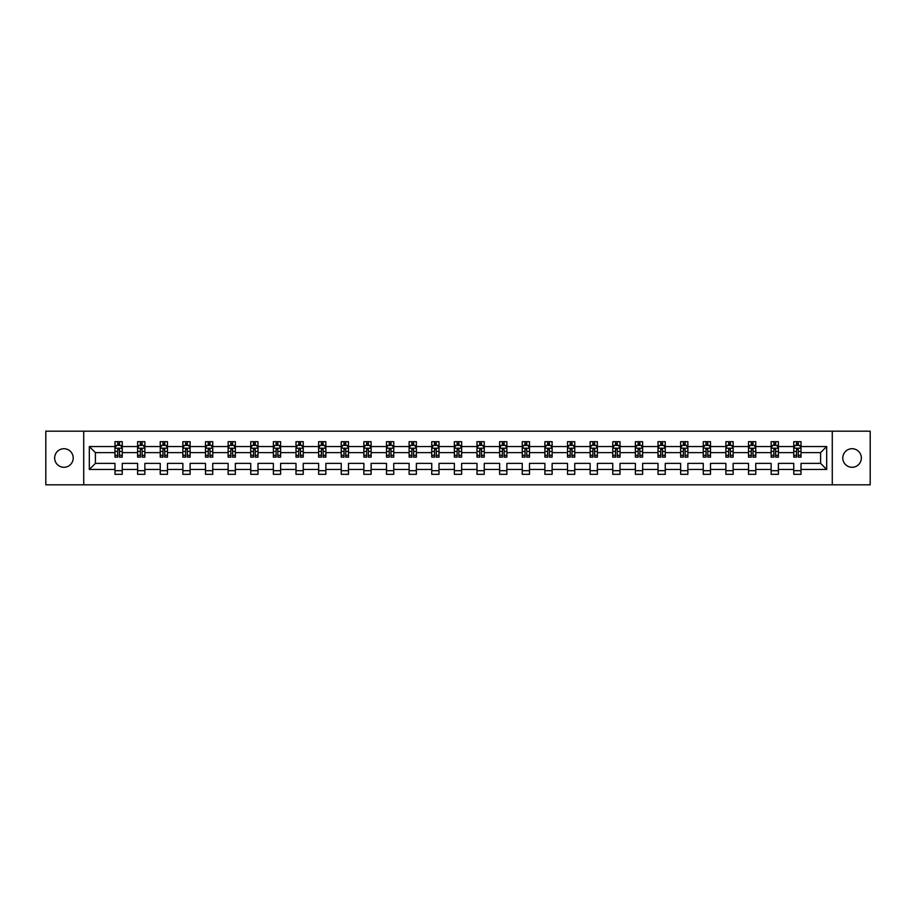 <?xml version="1.0" encoding="UTF-8"?>
<svg xmlns="http://www.w3.org/2000/svg" width="916" height="916" viewBox="0 0 916 916"><rect width="100%" height="100%" fill="white"/><g stroke="black" fill="none" stroke-linecap="round" stroke-linejoin="round"><path stroke-width="1.37" d="M852.075 448.714A9.286 9.286 0 0 0 842.789 458A9.286 9.286 0 0 0 852.075 467.286A9.286 9.286 0 0 0 861.349 458A9.286 9.286 0 0 0 852.075 448.714M63.925 448.714A9.286 9.286 0 0 0 54.651 458A9.286 9.286 0 0 0 63.925 467.286A9.286 9.286 0 0 0 73.211 458A9.286 9.286 0 0 0 63.925 448.714M832.278 484.827L870.2 484.827L870.2 431.173L832.278 431.173L832.278 484.827L83.722 484.827L83.722 431.173L45.8 431.173L45.8 484.827L83.722 484.827M801.019 469.461L801.019 463.37L820.599 463.37L826.69 469.461L801.019 469.461L801.019 474.316L793.76 474.316L793.76 469.461L778.394 469.461L778.394 474.316L771.135 474.316L771.135 469.461L755.769 469.461L755.769 474.316L748.509 474.316L748.509 469.461L733.143 469.461L733.143 474.316L725.884 474.316L725.884 469.461L710.507 469.461L710.507 474.316L703.259 474.316L703.259 469.461L687.882 469.461L687.882 474.316L680.634 474.316L680.634 469.461L665.256 469.461L665.256 474.316L658.009 474.316L658.009 469.461L642.631 469.461L642.631 474.316L635.383 474.316L635.383 469.461L620.006 469.461L620.006 474.316L612.758 474.316L612.758 469.461L597.381 469.461L597.381 474.316L590.133 474.316L590.133 469.461L574.756 469.461L574.756 474.316L567.508 474.316L567.508 469.461L552.13 469.461L552.13 474.316L544.883 474.316L544.883 469.461L529.505 469.461L529.505 474.316L522.257 474.316L522.257 469.461L506.88 469.461L506.88 474.316L499.621 474.316L499.621 469.461L484.255 469.461L484.255 474.316L476.996 474.316L476.996 469.461L461.63 469.461L461.63 474.316L454.37 474.316L454.37 469.461L439.004 469.461L439.004 474.316L431.745 474.316L431.745 469.461L416.379 469.461L416.379 474.316L409.12 474.316L409.12 469.461L393.743 469.461L393.743 474.316L386.495 474.316L386.495 469.461L371.117 469.461L371.117 474.316L363.87 474.316L363.87 469.461L348.492 469.461L348.492 474.316L341.244 474.316L341.244 469.461L325.867 469.461L325.867 474.316L318.619 474.316L318.619 469.461L303.242 469.461L303.242 474.316L295.994 474.316L295.994 469.461L280.617 469.461L280.617 474.316L273.369 474.316L273.369 469.461L257.991 469.461L257.991 474.316L250.744 474.316L250.744 469.461L235.366 469.461L235.366 474.316L228.118 474.316L228.118 469.461L212.741 469.461L212.741 474.316L205.493 474.316L205.493 469.461L190.116 469.461L190.116 474.316L182.856 474.316L182.856 469.461L167.491 469.461L167.491 474.316L160.231 474.316L160.231 469.461L144.865 469.461L144.865 474.316L137.606 474.316L137.606 469.461L122.24 469.461L122.24 474.316L114.981 474.316L114.981 469.461L89.31 469.461L89.31 446.539L114.981 446.539L114.981 441.684L122.24 441.684L122.24 446.539L137.606 446.539L137.606 441.684L144.865 441.684L144.865 446.539L160.231 446.539L160.231 441.684L167.491 441.684L167.491 446.539L182.856 446.539L182.856 441.684L190.116 441.684L190.116 446.539L205.493 446.539L205.493 441.684L212.741 441.684L212.741 446.539L228.118 446.539L228.118 441.684L235.366 441.684L235.366 446.539L250.744 446.539L250.744 441.684L257.991 441.684L257.991 446.539L273.369 446.539L273.369 441.684L280.617 441.684L280.617 446.539L295.994 446.539L295.994 441.684L303.242 441.684L303.242 446.539L318.619 446.539L318.619 441.684L325.867 441.684L325.867 446.539L341.244 446.539L341.244 441.684L348.492 441.684L348.492 446.539L363.87 446.539L363.87 441.684L371.117 441.684L371.117 446.539L386.495 446.539L386.495 441.684L393.743 441.684L393.743 446.539L409.12 446.539L409.12 441.684L416.379 441.684L416.379 446.539L431.745 446.539L431.745 441.684L439.004 441.684L439.004 446.539L454.37 446.539L454.37 441.684L461.63 441.684L461.63 446.539L476.996 446.539L476.996 441.684L484.255 441.684L484.255 446.539L499.621 446.539L499.621 441.684L506.88 441.684L506.88 446.539L522.257 446.539L522.257 441.684L529.505 441.684L529.505 446.539L544.883 446.539L544.883 441.684L552.13 441.684L552.13 446.539L567.508 446.539L567.508 441.684L574.756 441.684L574.756 446.539L590.133 446.539L590.133 441.684L597.381 441.684L597.381 446.539L612.758 446.539L612.758 441.684L620.006 441.684L620.006 446.539L635.383 446.539L635.383 441.684L642.631 441.684L642.631 446.539L658.009 446.539L658.009 441.684L665.256 441.684L665.256 446.539L680.634 446.539L680.634 441.684L687.882 441.684L687.882 446.539L703.259 446.539L703.259 441.684L710.507 441.684L710.507 446.539L725.884 446.539L725.884 441.684L733.143 441.684L733.143 446.539L748.509 446.539L748.509 441.684L755.769 441.684L755.769 446.539L771.135 446.539L771.135 441.684L778.394 441.684L778.394 446.539L793.76 446.539L793.76 441.684L801.019 441.684L801.019 446.539L826.69 446.539L826.69 469.461M832.278 431.173L83.722 431.173M793.76 446.539L793.76 452.63L778.394 452.63L778.394 446.539M778.394 469.461L778.394 463.37L793.76 463.37L793.76 469.461M771.135 446.539L771.135 452.63L755.769 452.63L755.769 446.539M755.769 469.461L755.769 463.37L771.135 463.37L771.135 469.461M748.509 446.539L748.509 452.63L733.143 452.63L733.143 446.539M733.143 469.461L733.143 463.37L748.509 463.37L748.509 469.461M725.884 446.539L725.884 452.63L710.507 452.63L710.507 446.539M710.507 469.461L710.507 463.37L725.884 463.37L725.884 469.461M703.259 446.539L703.259 452.63L687.882 452.63L687.882 446.539M687.882 469.461L687.882 463.37L703.259 463.37L703.259 469.461M680.634 446.539L680.634 452.63L665.256 452.63L665.256 446.539M665.256 469.461L665.256 463.37L680.634 463.37L680.634 469.461M658.009 446.539L658.009 452.63L642.631 452.63L642.631 446.539M642.631 469.461L642.631 463.37L658.009 463.37L658.009 469.461M635.383 446.539L635.383 452.63L620.006 452.63L620.006 446.539M620.006 469.461L620.006 463.37L635.383 463.37L635.383 469.461M612.758 446.539L612.758 452.63L597.381 452.63L597.381 446.539M597.381 469.461L597.381 463.37L612.758 463.37L612.758 469.461M590.133 446.539L590.133 452.63L574.756 452.63L574.756 446.539M574.756 469.461L574.756 463.37L590.133 463.37L590.133 469.461M567.508 446.539L567.508 452.63L552.13 452.63L552.13 446.539M552.13 469.461L552.13 463.37L567.508 463.37L567.508 469.461M544.883 446.539L544.883 452.63L529.505 452.63L529.505 446.539M529.505 469.461L529.505 463.37L544.883 463.37L544.883 469.461M522.257 446.539L522.257 452.63L506.88 452.63L506.88 446.539M506.88 469.461L506.88 463.37L522.257 463.37L522.257 469.461M499.621 446.539L499.621 452.63L484.255 452.63L484.255 446.539M484.255 469.461L484.255 463.37L499.621 463.37L499.621 469.461M476.996 446.539L476.996 452.63L461.63 452.63L461.63 446.539M461.63 469.461L461.63 463.37L476.996 463.37L476.996 469.461M454.37 446.539L454.37 452.63L439.004 452.63L439.004 446.539M439.004 469.461L439.004 463.37L454.37 463.37L454.37 469.461M431.745 446.539L431.745 452.63L416.379 452.63L416.379 446.539M416.379 469.461L416.379 463.37L431.745 463.37L431.745 469.461M409.12 446.539L409.12 452.63L393.743 452.63L393.743 446.539M393.743 469.461L393.743 463.37L409.12 463.37L409.12 469.461M386.495 446.539L386.495 452.63L371.117 452.63L371.117 446.539M371.117 469.461L371.117 463.37L386.495 463.37L386.495 469.461M363.87 446.539L363.87 452.63L348.492 452.63L348.492 446.539M348.492 469.461L348.492 463.37L363.87 463.37L363.87 469.461M341.244 446.539L341.244 452.63L325.867 452.63L325.867 446.539M325.867 469.461L325.867 463.37L341.244 463.37L341.244 469.461M318.619 446.539L318.619 452.63L303.242 452.63L303.242 446.539M303.242 469.461L303.242 463.37L318.619 463.37L318.619 469.461M295.994 446.539L295.994 452.63L280.617 452.63L280.617 446.539M280.617 469.461L280.617 463.37L295.994 463.37L295.994 469.461M273.369 446.539L273.369 452.63L257.991 452.63L257.991 446.539M257.991 469.461L257.991 463.37L273.369 463.37L273.369 469.461M250.744 446.539L250.744 452.63L235.366 452.63L235.366 446.539M235.366 469.461L235.366 463.37L250.744 463.37L250.744 469.461M228.118 446.539L228.118 452.63L212.741 452.63L212.741 446.539M212.741 469.461L212.741 463.37L228.118 463.37L228.118 469.461M205.493 446.539L205.493 452.63L190.116 452.63L190.116 446.539M190.116 469.461L190.116 463.37L205.493 463.37L205.493 469.461M182.856 446.539L182.856 452.63L167.491 452.63L167.491 446.539M167.491 469.461L167.491 463.37L182.856 463.37L182.856 469.461M160.231 446.539L160.231 452.63L144.865 452.63L144.865 446.539M144.865 469.461L144.865 463.37L160.231 463.37L160.231 469.461M137.606 446.539L137.606 452.63L122.24 452.63L122.24 446.539M122.24 469.461L122.24 463.37L137.606 463.37L137.606 469.461M114.981 446.539L114.981 452.63L95.401 452.63L95.401 463.37L114.981 463.37L114.981 469.461M89.31 446.539L95.401 452.63M820.599 463.37L820.599 452.63L801.019 452.63L801.019 446.539M796.519 445.313L798.26 445.313M773.894 445.313L775.634 445.313M751.269 445.313L753.009 445.313M728.644 445.313L730.384 445.313M706.018 445.313L707.759 445.313M683.393 445.313L685.134 445.313M660.768 445.313L662.508 445.313M638.143 445.313L639.883 445.313M615.518 445.313L617.258 445.313M592.881 445.313L594.621 445.313M570.256 445.313L571.996 445.313M547.631 445.313L549.371 445.313M525.005 445.313L526.746 445.313M502.38 445.313L504.121 445.313M479.755 445.313L481.495 445.313M457.13 445.313L458.87 445.313M434.505 445.313L436.245 445.313M411.879 445.313L413.62 445.313M389.254 445.313L390.995 445.313M366.629 445.313L368.369 445.313M344.004 445.313L345.744 445.313M321.379 445.313L323.119 445.313M298.742 445.313L300.482 445.313M276.117 445.313L277.857 445.313M253.492 445.313L255.232 445.313M230.866 445.313L232.607 445.313M208.241 445.313L209.982 445.313M185.616 445.313L187.356 445.313M162.991 445.313L164.731 445.313M140.366 445.313L142.106 445.313M117.74 445.313L119.481 445.313M114.981 470.687L122.24 470.687M137.606 470.687L144.865 470.687M160.231 470.687L167.491 470.687M182.856 470.687L190.116 470.687M205.493 470.687L212.741 470.687M228.118 470.687L235.366 470.687M250.744 470.687L257.991 470.687M273.369 470.687L280.617 470.687M295.994 470.687L303.242 470.687M318.619 470.687L325.867 470.687M341.244 470.687L348.492 470.687M363.87 470.687L371.117 470.687M386.495 470.687L393.743 470.687M409.12 470.687L416.379 470.687M431.745 470.687L439.004 470.687M454.37 470.687L461.63 470.687M476.996 470.687L484.255 470.687M499.621 470.687L506.88 470.687M522.257 470.687L529.505 470.687M544.883 470.687L552.13 470.687M567.508 470.687L574.756 470.687M590.133 470.687L597.381 470.687M612.758 470.687L620.006 470.687M635.383 470.687L642.631 470.687M658.009 470.687L665.256 470.687M680.634 470.687L687.882 470.687M703.259 470.687L710.507 470.687M725.884 470.687L733.143 470.687M748.509 470.687L755.769 470.687M771.135 470.687L778.394 470.687M793.76 470.687L801.019 470.687M95.401 463.37L89.31 469.461M826.69 446.539L820.599 452.63M119.481 443.573L117.74 443.573M116.343 445.554L114.981 445.554L114.981 441.684L117.74 441.684L117.74 445.382M114.981 455.309L114.981 457.13L117.74 457.13L117.74 455.309L114.981 455.309L114.981 452.63M122.24 452.63L122.24 457.13L119.481 457.13L119.481 449.367L117.74 449.367L117.74 455.309M120.878 445.554L122.24 445.554L122.24 441.684L119.481 441.684L119.481 445.382M122.24 448.279L120.786 445.382L116.435 445.382L114.981 448.279M142.106 443.573L140.366 443.573M138.969 445.554L137.606 445.554L137.606 441.684L140.366 441.684L140.366 445.382M137.606 455.309L137.606 457.13L140.366 457.13L140.366 455.309L137.606 455.309L137.606 452.63M144.865 452.63L144.865 457.13L142.106 457.13L142.106 449.367L140.366 449.367L140.366 455.309M143.503 445.554L144.865 445.554L144.865 441.684L142.106 441.684L142.106 445.382M144.865 448.279L143.411 445.382L139.06 445.382L137.606 448.279M164.731 443.573L162.991 443.573M161.594 445.554L160.231 445.554L160.231 441.684L162.991 441.684L162.991 445.382M160.231 455.309L160.231 457.13L162.991 457.13L162.991 455.309L160.231 455.309L160.231 452.63M167.491 452.63L167.491 457.13L164.731 457.13L164.731 449.367L162.991 449.367L162.991 455.309M166.128 445.554L167.491 445.554L167.491 441.684L164.731 441.684L164.731 445.382M167.491 448.279L166.036 445.382L161.685 445.382L160.231 448.279M187.356 443.573L185.616 443.573M184.231 445.554L182.856 445.554L182.856 441.684L185.616 441.684L185.616 445.382M182.856 455.309L182.856 457.13L185.616 457.13L185.616 455.309L182.856 455.309L182.856 452.63M190.116 452.63L190.116 457.13L187.356 457.13L187.356 449.367L185.616 449.367L185.616 455.309M188.753 445.554L190.116 445.554L190.116 441.684L187.356 441.684L187.356 445.382M190.116 448.279L188.662 445.382L184.311 445.382L182.856 448.279M209.982 443.573L208.241 443.573M206.856 445.554L205.493 445.554L205.493 441.684L208.241 441.684L208.241 445.382M205.493 455.309L205.493 457.13L208.241 457.13L208.241 455.309L205.493 455.309L205.493 452.63M212.741 452.63L212.741 457.13L209.982 457.13L209.982 449.367L208.241 449.367L208.241 455.309M211.378 445.554L212.741 445.554L212.741 441.684L209.982 441.684L209.982 445.382M212.741 448.279L211.287 445.382L206.936 445.382L205.493 448.279M232.607 443.573L230.866 443.573M229.481 445.554L228.118 445.554L228.118 441.684L230.866 441.684L230.866 445.382M228.118 455.309L228.118 457.13L230.866 457.13L230.866 455.309L228.118 455.309L228.118 452.63M235.366 452.63L235.366 457.13L232.607 457.13L232.607 449.367L230.866 449.367L230.866 455.309M234.004 445.554L235.366 445.554L235.366 441.684L232.607 441.684L232.607 445.382M235.366 448.279L233.912 445.382L229.561 445.382L228.118 448.279M255.232 443.573L253.492 443.573M252.106 445.554L250.744 445.554L250.744 441.684L253.492 441.684L253.492 445.382M250.744 455.309L250.744 457.13L253.492 457.13L253.492 455.309L250.744 455.309L250.744 452.63M257.991 452.63L257.991 457.13L255.232 457.13L255.232 449.367L253.492 449.367L253.492 455.309M256.629 445.554L257.991 445.554L257.991 441.684L255.232 441.684L255.232 445.382M257.991 448.279L256.537 445.382L252.186 445.382L250.744 448.279M277.857 443.573L276.117 443.573M274.731 445.554L273.369 445.554L273.369 441.684L276.117 441.684L276.117 445.382M273.369 455.309L273.369 457.13L276.117 457.13L276.117 455.309L273.369 455.309L273.369 452.63M280.617 452.63L280.617 457.13L277.857 457.13L277.857 449.367L276.117 449.367L276.117 455.309M279.254 445.554L280.617 445.554L280.617 441.684L277.857 441.684L277.857 445.382M280.617 448.279L279.162 445.382L274.811 445.382L273.369 448.279M300.482 443.573L298.742 443.573M297.356 445.554L295.994 445.554L295.994 441.684L298.742 441.684L298.742 445.382M295.994 455.309L295.994 457.13L298.742 457.13L298.742 455.309L295.994 455.309L295.994 452.63M303.242 452.63L303.242 457.13L300.482 457.13L300.482 449.367L298.742 449.367L298.742 455.309M301.879 445.554L303.242 445.554L303.242 441.684L300.482 441.684L300.482 445.382M303.242 448.279L301.788 445.382L297.437 445.382L295.994 448.279M323.119 443.573L321.379 443.573M319.982 445.554L318.619 445.554L318.619 441.684L321.379 441.684L321.379 445.382M318.619 455.309L318.619 457.13L321.379 457.13L321.379 455.309L318.619 455.309L318.619 452.63M325.867 452.63L325.867 457.13L323.119 457.13L323.119 449.367L321.379 449.367L321.379 455.309M324.504 445.554L325.867 445.554L325.867 441.684L323.119 441.684L323.119 445.382M325.867 448.279L324.424 445.382L320.073 445.382L318.619 448.279M345.744 443.573L344.004 443.573M342.607 445.554L341.244 445.554L341.244 441.684L344.004 441.684L344.004 445.382M341.244 455.309L341.244 457.13L344.004 457.13L344.004 455.309L341.244 455.309L341.244 452.63M348.492 452.63L348.492 457.13L345.744 457.13L345.744 449.367L344.004 449.367L344.004 455.309M347.13 445.554L348.492 445.554L348.492 441.684L345.744 441.684L345.744 445.382M348.492 448.279L347.05 445.382L342.699 445.382L341.244 448.279M368.369 443.573L366.629 443.573M365.232 445.554L363.87 445.554L363.87 441.684L366.629 441.684L366.629 445.382M363.87 455.309L363.87 457.13L366.629 457.13L366.629 455.309L363.87 455.309L363.87 452.63M371.117 452.63L371.117 457.13L368.369 457.13L368.369 449.367L366.629 449.367L366.629 455.309M369.755 445.554L371.117 445.554L371.117 441.684L368.369 441.684L368.369 445.382M371.117 448.279L369.675 445.382L365.324 445.382L363.87 448.279M390.995 443.573L389.254 443.573M387.857 445.554L386.495 445.554L386.495 441.684L389.254 441.684L389.254 445.382M386.495 455.309L386.495 457.13L389.254 457.13L389.254 455.309L386.495 455.309L386.495 452.63M393.743 452.63L393.743 457.13L390.995 457.13L390.995 449.367L389.254 449.367L389.254 455.309M392.38 445.554L393.743 445.554L393.743 441.684L390.995 441.684L390.995 445.382M393.743 448.279L392.3 445.382L387.949 445.382L386.495 448.279M413.62 443.573L411.879 443.573M410.483 445.554L409.12 445.554L409.12 441.684L411.879 441.684L411.879 445.382M409.12 455.309L409.12 457.13L411.879 457.13L411.879 455.309L409.12 455.309L409.12 452.63M416.379 452.63L416.379 457.13L413.62 457.13L413.62 449.367L411.879 449.367L411.879 455.309M415.005 445.554L416.379 445.554L416.379 441.684L413.62 441.684L413.62 445.382M416.379 448.279L414.925 445.382L410.574 445.382L409.12 448.279M436.245 443.573L434.505 443.573M433.108 445.554L431.745 445.554L431.745 441.684L434.505 441.684L434.505 445.382M431.745 455.309L431.745 457.13L434.505 457.13L434.505 455.309L431.745 455.309L431.745 452.63M439.004 452.63L439.004 457.13L436.245 457.13L436.245 449.367L434.505 449.367L434.505 455.309M437.642 445.554L439.004 445.554L439.004 441.684L436.245 441.684L436.245 445.382M439.004 448.279L437.55 445.382L433.199 445.382L431.745 448.279M458.87 443.573L457.13 443.573M455.733 445.554L454.37 445.554L454.37 441.684L457.13 441.684L457.13 445.382M454.37 455.309L454.37 457.13L457.13 457.13L457.13 455.309L454.37 455.309L454.37 452.63M461.63 452.63L461.63 457.13L458.87 457.13L458.87 449.367L457.13 449.367L457.13 455.309M460.267 445.554L461.63 445.554L461.63 441.684L458.87 441.684L458.87 445.382M461.63 448.279L460.175 445.382L455.825 445.382L454.37 448.279M481.495 443.573L479.755 443.573M478.358 445.554L476.996 445.554L476.996 441.684L479.755 441.684L479.755 445.382M476.996 455.309L476.996 457.13L479.755 457.13L479.755 455.309L476.996 455.309L476.996 452.63M484.255 452.63L484.255 457.13L481.495 457.13L481.495 449.367L479.755 449.367L479.755 455.309M482.892 445.554L484.255 445.554L484.255 441.684L481.495 441.684L481.495 445.382M484.255 448.279L482.801 445.382L478.45 445.382L476.996 448.279M504.121 443.573L502.38 443.573M500.995 445.554L499.621 445.554L499.621 441.684L502.38 441.684L502.38 445.382M499.621 455.309L499.621 457.13L502.38 457.13L502.38 455.309L499.621 455.309L499.621 452.63M506.88 452.63L506.88 457.13L504.121 457.13L504.121 449.367L502.38 449.367L502.38 455.309M505.517 445.554L506.88 445.554L506.88 441.684L504.121 441.684L504.121 445.382M506.88 448.279L505.426 445.382L501.075 445.382L499.621 448.279M526.746 443.573L525.005 443.573M523.62 445.554L522.257 445.554L522.257 441.684L525.005 441.684L525.005 445.382M522.257 455.309L522.257 457.13L525.005 457.13L525.005 455.309L522.257 455.309L522.257 452.63M529.505 452.63L529.505 457.13L526.746 457.13L526.746 449.367L525.005 449.367L525.005 455.309M528.143 445.554L529.505 445.554L529.505 441.684L526.746 441.684L526.746 445.382M529.505 448.279L528.051 445.382L523.7 445.382L522.257 448.279M549.371 443.573L547.631 443.573M546.245 445.554L544.883 445.554L544.883 441.684L547.631 441.684L547.631 445.382M544.883 455.309L544.883 457.13L547.631 457.13L547.631 455.309L544.883 455.309L544.883 452.63M552.13 452.63L552.13 457.13L549.371 457.13L549.371 449.367L547.631 449.367L547.631 455.309M550.768 445.554L552.13 445.554L552.13 441.684L549.371 441.684L549.371 445.382M552.13 448.279L550.676 445.382L546.325 445.382L544.883 448.279M571.996 443.573L570.256 443.573M568.87 445.554L567.508 445.554L567.508 441.684L570.256 441.684L570.256 445.382M567.508 455.309L567.508 457.13L570.256 457.13L570.256 455.309L567.508 455.309L567.508 452.63M574.756 452.63L574.756 457.13L571.996 457.13L571.996 449.367L570.256 449.367L570.256 455.309M573.393 445.554L574.756 445.554L574.756 441.684L571.996 441.684L571.996 445.382M574.756 448.279L573.302 445.382L568.951 445.382L567.508 448.279M594.621 443.573L592.881 443.573M591.496 445.554L590.133 445.554L590.133 441.684L592.881 441.684L592.881 445.382M590.133 455.309L590.133 457.13L592.881 457.13L592.881 455.309L590.133 455.309L590.133 452.63M597.381 452.63L597.381 457.13L594.621 457.13L594.621 449.367L592.881 449.367L592.881 455.309M596.018 445.554L597.381 445.554L597.381 441.684L594.621 441.684L594.621 445.382M597.381 448.279L595.927 445.382L591.576 445.382L590.133 448.279M617.258 443.573L615.518 443.573M614.121 445.554L612.758 445.554L612.758 441.684L615.518 441.684L615.518 445.382M612.758 455.309L612.758 457.13L615.518 457.13L615.518 455.309L612.758 455.309L612.758 452.63M620.006 452.63L620.006 457.13L617.258 457.13L617.258 449.367L615.518 449.367L615.518 455.309M618.643 445.554L620.006 445.554L620.006 441.684L617.258 441.684L617.258 445.382M620.006 448.279L618.563 445.382L614.212 445.382L612.758 448.279M639.883 443.573L638.143 443.573M636.746 445.554L635.383 445.554L635.383 441.684L638.143 441.684L638.143 445.382M635.383 455.309L635.383 457.13L638.143 457.13L638.143 455.309L635.383 455.309L635.383 452.63M642.631 452.63L642.631 457.13L639.883 457.13L639.883 449.367L638.143 449.367L638.143 455.309M641.269 445.554L642.631 445.554L642.631 441.684L639.883 441.684L639.883 445.382M642.631 448.279L641.189 445.382L636.838 445.382L635.383 448.279M662.508 443.573L660.768 443.573M659.371 445.554L658.009 445.554L658.009 441.684L660.768 441.684L660.768 445.382M658.009 455.309L658.009 457.13L660.768 457.13L660.768 455.309L658.009 455.309L658.009 452.63M665.256 452.63L665.256 457.13L662.508 457.13L662.508 449.367L660.768 449.367L660.768 455.309M663.894 445.554L665.256 445.554L665.256 441.684L662.508 441.684L662.508 445.382M665.256 448.279L663.814 445.382L659.463 445.382L658.009 448.279M685.134 443.573L683.393 443.573M681.996 445.554L680.634 445.554L680.634 441.684L683.393 441.684L683.393 445.382M680.634 455.309L680.634 457.13L683.393 457.13L683.393 455.309L680.634 455.309L680.634 452.63M687.882 452.63L687.882 457.13L685.134 457.13L685.134 449.367L683.393 449.367L683.393 455.309M686.519 445.554L687.882 445.554L687.882 441.684L685.134 441.684L685.134 445.382M687.882 448.279L686.439 445.382L682.088 445.382L680.634 448.279M707.759 443.573L706.018 443.573M704.622 445.554L703.259 445.554L703.259 441.684L706.018 441.684L706.018 445.382M703.259 455.309L703.259 457.13L706.018 457.13L706.018 455.309L703.259 455.309L703.259 452.63M710.507 452.63L710.507 457.13L707.759 457.13L707.759 449.367L706.018 449.367L706.018 455.309M709.144 445.554L710.507 445.554L710.507 441.684L707.759 441.684L707.759 445.382M710.507 448.279L709.064 445.382L704.713 445.382L703.259 448.279M730.384 443.573L728.644 443.573M727.247 445.554L725.884 445.554L725.884 441.684L728.644 441.684L728.644 445.382M725.884 455.309L725.884 457.13L728.644 457.13L728.644 455.309L725.884 455.309L725.884 452.63M733.143 452.63L733.143 457.13L730.384 457.13L730.384 449.367L728.644 449.367L728.644 455.309M731.769 445.554L733.143 445.554L733.143 441.684L730.384 441.684L730.384 445.382M733.143 448.279L731.689 445.382L727.338 445.382L725.884 448.279M753.009 443.573L751.269 443.573M749.872 445.554L748.509 445.554L748.509 441.684L751.269 441.684L751.269 445.382M748.509 455.309L748.509 457.13L751.269 457.13L751.269 455.309L748.509 455.309L748.509 452.63M755.769 452.63L755.769 457.13L753.009 457.13L753.009 449.367L751.269 449.367L751.269 455.309M754.406 445.554L755.769 445.554L755.769 441.684L753.009 441.684L753.009 445.382M755.769 448.279L754.315 445.382L749.964 445.382L748.509 448.279M775.634 443.573L773.894 443.573M772.497 445.554L771.135 445.554L771.135 441.684L773.894 441.684L773.894 445.382M771.135 455.309L771.135 457.13L773.894 457.13L773.894 455.309L771.135 455.309L771.135 452.63M778.394 452.63L778.394 457.13L775.634 457.13L775.634 449.367L773.894 449.367L773.894 455.309M777.031 445.554L778.394 445.554L778.394 441.684L775.634 441.684L775.634 445.382M778.394 448.279L776.94 445.382L772.589 445.382L771.135 448.279M798.26 443.573L796.519 443.573M795.122 445.554L793.76 445.554L793.76 441.684L796.519 441.684L796.519 445.382M793.76 455.309L793.76 457.13L796.519 457.13L796.519 455.309L793.76 455.309L793.76 452.63M801.019 452.63L801.019 457.13L798.26 457.13L798.26 449.367L796.519 449.367L796.519 455.309M799.657 445.554L801.019 445.554L801.019 441.684L798.26 441.684L798.26 445.382M801.019 448.279L799.565 445.382L795.214 445.382L793.76 448.279M122.194 448.21L115.015 448.21M122.24 455.309L119.481 455.309M117.74 451.428L114.981 451.428M122.24 451.428L119.481 451.428M119.481 444.489L117.74 444.489M144.82 448.21L137.64 448.21M144.865 455.309L142.106 455.309M140.366 451.428L137.606 451.428M144.865 451.428L142.106 451.428M142.106 444.489L140.366 444.489M167.456 448.21L160.277 448.21M167.491 455.309L164.731 455.309M162.991 451.428L160.231 451.428M167.491 451.428L164.731 451.428M164.731 444.489L162.991 444.489M190.081 448.21L182.902 448.21M190.116 455.309L187.356 455.309M185.616 451.428L182.856 451.428M190.116 451.428L187.356 451.428M187.356 444.489L185.616 444.489M212.707 448.21L205.528 448.21M212.741 455.309L209.982 455.309M208.241 451.428L205.493 451.428M212.741 451.428L209.982 451.428M209.982 444.489L208.241 444.489M235.332 448.21L228.153 448.21M235.366 455.309L232.607 455.309M230.866 451.428L228.118 451.428M235.366 451.428L232.607 451.428M232.607 444.489L230.866 444.489M257.957 448.21L250.778 448.21M257.991 455.309L255.232 455.309M253.492 451.428L250.744 451.428M257.991 451.428L255.232 451.428M255.232 444.489L253.492 444.489M280.582 448.21L273.403 448.21M280.617 455.309L277.857 455.309M276.117 451.428L273.369 451.428M280.617 451.428L277.857 451.428M277.857 444.489L276.117 444.489M303.207 448.21L296.028 448.21M303.242 455.309L300.482 455.309M298.742 451.428L295.994 451.428M303.242 451.428L300.482 451.428M300.482 444.489L298.742 444.489M325.833 448.21L318.654 448.21M325.867 455.309L323.119 455.309M321.379 451.428L318.619 451.428M325.867 451.428L323.119 451.428M323.119 444.489L321.379 444.489M348.458 448.21L341.279 448.21M348.492 455.309L345.744 455.309M344.004 451.428L341.244 451.428M348.492 451.428L345.744 451.428M345.744 444.489L344.004 444.489M371.083 448.21L363.904 448.21M371.117 455.309L368.369 455.309M366.629 451.428L363.87 451.428M371.117 451.428L368.369 451.428M368.369 444.489L366.629 444.489M393.708 448.21L386.529 448.21M393.743 455.309L390.995 455.309M389.254 451.428L386.495 451.428M393.743 451.428L390.995 451.428M390.995 444.489L389.254 444.489M416.333 448.21L409.154 448.21M416.379 455.309L413.62 455.309M411.879 451.428L409.12 451.428M416.379 451.428L413.62 451.428M413.62 444.489L411.879 444.489M438.959 448.21L431.78 448.21M439.004 455.309L436.245 455.309M434.505 451.428L431.745 451.428M439.004 451.428L436.245 451.428M436.245 444.489L434.505 444.489M461.595 448.21L454.405 448.21M461.63 455.309L458.87 455.309M457.13 451.428L454.37 451.428M461.63 451.428L458.87 451.428M458.87 444.489L457.13 444.489M484.22 448.21L477.041 448.21M484.255 455.309L481.495 455.309M479.755 451.428L476.996 451.428M484.255 451.428L481.495 451.428M481.495 444.489L479.755 444.489M506.846 448.21L499.667 448.21M506.88 455.309L504.121 455.309M502.38 451.428L499.621 451.428M506.88 451.428L504.121 451.428M504.121 444.489L502.38 444.489M529.471 448.21L522.292 448.21M529.505 455.309L526.746 455.309M525.005 451.428L522.257 451.428M529.505 451.428L526.746 451.428M526.746 444.489L525.005 444.489M552.096 448.21L544.917 448.21M552.13 455.309L549.371 455.309M547.631 451.428L544.883 451.428M552.13 451.428L549.371 451.428M549.371 444.489L547.631 444.489M574.721 448.21L567.542 448.21M574.756 455.309L571.996 455.309M570.256 451.428L567.508 451.428M574.756 451.428L571.996 451.428M571.996 444.489L570.256 444.489M597.347 448.21L590.167 448.21M597.381 455.309L594.621 455.309M592.881 451.428L590.133 451.428M597.381 451.428L594.621 451.428M594.621 444.489L592.881 444.489M619.972 448.21L612.793 448.21M620.006 455.309L617.258 455.309M615.518 451.428L612.758 451.428M620.006 451.428L617.258 451.428M617.258 444.489L615.518 444.489M642.597 448.21L635.418 448.21M642.631 455.309L639.883 455.309M638.143 451.428L635.383 451.428M642.631 451.428L639.883 451.428M639.883 444.489L638.143 444.489M665.222 448.21L658.043 448.21M665.256 455.309L662.508 455.309M660.768 451.428L658.009 451.428M665.256 451.428L662.508 451.428M662.508 444.489L660.768 444.489M687.847 448.21L680.668 448.21M687.882 455.309L685.134 455.309M683.393 451.428L680.634 451.428M687.882 451.428L685.134 451.428M685.134 444.489L683.393 444.489M710.472 448.21L703.293 448.21M710.507 455.309L707.759 455.309M706.018 451.428L703.259 451.428M710.507 451.428L707.759 451.428M707.759 444.489L706.018 444.489M733.098 448.21L725.919 448.21M733.143 455.309L730.384 455.309M728.644 451.428L725.884 451.428M733.143 451.428L730.384 451.428M730.384 444.489L728.644 444.489M755.723 448.21L748.544 448.21M755.769 455.309L753.009 455.309M751.269 451.428L748.509 451.428M755.769 451.428L753.009 451.428M753.009 444.489L751.269 444.489M778.36 448.21L771.18 448.21M778.394 455.309L775.634 455.309M773.894 451.428L771.135 451.428M778.394 451.428L775.634 451.428M775.634 444.489L773.894 444.489M800.985 448.21L793.806 448.21M801.019 455.309L798.26 455.309M796.519 451.428L793.76 451.428M801.019 451.428L798.26 451.428M798.26 444.489L796.519 444.489"/></g></svg>
